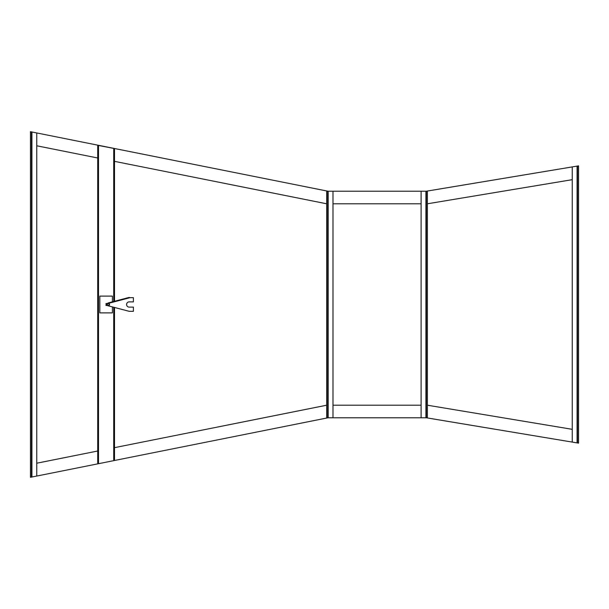 <?xml version="1.0" encoding="UTF-8"?>
<svg xmlns="http://www.w3.org/2000/svg" width="609" height="609" viewBox="0 0 609 609"><rect width="100%" height="100%" fill="white"/><g stroke="black" fill="none" stroke-linecap="round" stroke-linejoin="round"><path stroke-width="0.91" d="M332.986 191.211L332.986 417.789L421.101 417.789L421.101 191.211L326.69 191.211L326.69 417.789L327.741 417.789L327.741 191.211M31.501 477.098L31.919 477.014L31.501 477.098L31.501 131.902L30.45 131.689L30.45 477.311L31.501 477.098M327.939 191.211L36.746 132.952L36.746 476.048L114.507 460.503L114.507 307.461M114.507 460.488L327.939 417.789M421.101 417.789L426.346 417.789L426.346 191.211L427.396 191.211L427.396 417.789L426.346 417.789L577.081 442.895L577.081 166.105L577.499 166.036L577.499 442.964L577.081 442.895L578.55 443.139L578.55 165.861L426.353 191.211L421.101 191.211M572.254 179.67L427.396 203.794M36.746 476.048L31.919 477.014L31.919 131.986L31.501 131.902L36.746 132.952M326.69 203.794L114.507 161.347M97.729 157.99L36.746 145.787M421.101 203.794L332.986 203.794M427.396 405.206L572.254 429.33M332.986 405.206L421.101 405.206M36.746 463.213L97.729 451.01M114.507 447.653L326.69 405.206M332.986 417.789L327.741 417.789M572.254 442.096L572.254 166.904M125.073 163.501L133.31 165.108L125.073 163.501M112.414 301.828L112.414 296.111L99.823 296.111L99.823 312.889L112.414 312.889L112.414 306.913M107.329 304.667A0.906 0.906 0 0 0 108.379 305.391A0.906 0.906 0 0 0 109.102 304.333A0.906 0.906 0 0 0 108.052 303.609A0.906 0.906 0 0 0 107.329 304.667M109.247 304.31A1.051 1.051 0 0 0 108.029 303.465A1.051 1.051 0 0 0 107.184 304.69A1.051 1.051 0 0 0 108.41 305.535A1.051 1.051 0 0 0 109.247 304.31M106.065 303.967L106.065 305.558L106.065 303.967L106.803 303.967L106.803 303.442L106.902 304.5L106.803 303.967M105.958 303.579L106.902 303.579M106.902 305.292L106.902 304.5A1.309 1.309 0 0 0 108.219 305.809A1.309 1.309 0 0 0 109.529 304.5A1.309 1.309 0 0 0 108.219 303.191A1.309 1.309 0 0 0 106.902 304.5L106.902 305.292M105.958 305.421L106.902 305.421M106.065 305.033L106.803 305.033M107.055 304.5L107.055 304.5A1.165 1.165 0 0 0 108.219 305.665A1.165 1.165 0 0 0 109.384 304.5A1.165 1.165 0 0 0 108.219 303.335A1.165 1.165 0 0 0 107.055 304.5L107.055 304.5M108.151 302.947L108.699 303.282L108.151 302.947L129.131 297.436L130.022 297.679L108.699 303.282A1.309 1.309 0 0 1 108.219 305.809L129.199 311.321L133.394 311.321L133.394 307.119L129.199 307.119A2.619 2.619 0 0 1 126.573 304.5A2.619 2.619 0 0 1 129.199 301.881L133.394 301.881L133.394 297.679L130.022 297.679M97.729 463.852L97.729 145.307L114.507 148.566L114.507 301.28M113.723 148.413L113.723 301.485M113.723 307.256L113.723 460.663M98.513 145.46L98.513 463.693M328.16 417.789L328.16 191.211M425.927 417.789L425.927 191.211"/></g></svg>
